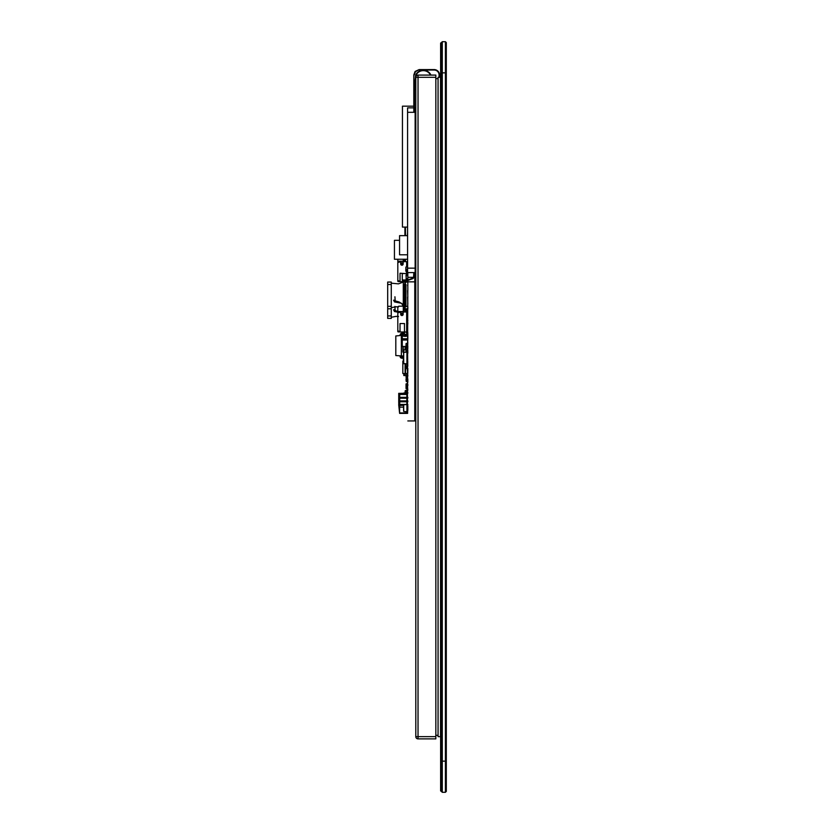 <?xml version="1.0" encoding="UTF-8"?>
<svg xmlns="http://www.w3.org/2000/svg" width="834" height="834" viewBox="0 0 834 834"><rect width="100%" height="100%" fill="white"/><g stroke="black" fill="none" stroke-linecap="round" stroke-linejoin="round"><path stroke-width="1.25" d="M442.291 41.7L445.408 41.7L445.408 761.14L441.405 761.14L441.405 791.414L442.291 792.3L442.291 41.7L441.405 42.586L441.405 761.14L440.623 761.14L440.623 43.034L441.405 43.034M442.291 792.3L445.408 792.3L446.305 791.414L446.305 42.586L445.408 41.7M446.305 761.14L445.408 761.14L445.408 792.3M440.623 736.651L440.519 77.312L438.069 77.312L438.069 736.651L440.519 736.651L440.623 77.312M403.687 311.979L404.584 284.905A5.338 5.338 0 0 1 408.097 279.89L412.048 278.452A2.669 2.669 0 0 0 413.581 277.013L413.81 272.593M405.032 311.979L405.032 284.905A4.9 4.9 0 0 1 408.253 280.307L412.204 278.869A3.117 3.117 0 0 0 413.987 277.19L414.258 272.593M414.258 107.867L415.144 107.867L415.144 112.319L414.258 112.319L413.81 74.924L415.082 71.463L419.148 69.587L434.17 69.587A5.338 5.338 0 0 1 439.508 74.924L439.508 77.312M415.144 112.319L415.144 272.593L407.576 272.593L407.576 112.319L413.81 112.319L413.81 74.924M414.258 74.924L415.415 71.755L419.148 69.587M419.148 70.025L434.17 70.025A4.9 4.9 0 0 1 439.07 74.924L439.07 77.312M437.35 71.192C434.316 69.639 434.316 69.639 437.35 71.192A4.9 4.9 0 0 1 439.07 74.924M407.576 232.259L407.357 235.647M407.576 112.319L407.576 107.867L413.81 107.867M399.559 240.328L394.44 240.328L394.44 259.249L407.576 259.249M407.576 235.647L399.559 235.647L399.559 254.787L407.576 254.787M440.623 790.966L441.405 790.966L440.623 790.966L440.623 761.14M438.069 78.646L435.838 78.646M438.069 735.317L435.838 735.317M415.801 77.312A2.231 2.231 0 0 1 418.032 75.091L435.838 75.091L435.838 738.872L418.032 738.872A2.231 2.231 0 0 1 415.801 736.651L418.032 736.651L418.032 77.312L415.801 77.312L415.801 736.651M435.838 77.312L418.032 77.312L418.032 75.091M418.032 738.872L418.032 736.651L435.838 736.651M413.81 106.168L402.447 106.168L402.447 227.088L407.576 227.088M414.686 85.016L415.541 75.998L414.467 87.226L414.467 107.867M415.123 85.016L414.915 87.236M414.467 87.236L415.801 87.236M415.801 247.062L415.144 247.062M430.532 75.091A8.09 8.09 0 0 0 416.875 73.809A4.451 4.451 0 0 0 415.978 76.092L415.926 76.582M415.801 77.896L414.915 87.226M415.541 75.998A4.451 4.451 0 0 1 416.281 73.934A8.465 8.465 0 0 1 430.969 75.091M404.928 227.088L404.928 235.647M404.125 261.657L404.125 259.249M405.241 261.657L405.241 259.249M405.46 227.088L405.46 235.647M405.46 259.249L405.46 261.657M414.779 272.593L414.779 420.941L415.801 420.941M407.378 413.372L407.826 281.85L414.779 281.85M407.378 388.78L406.711 391.354A0.886 0.886 0 0 1 406.627 391.73L405.887 393.335M414.779 420.941L407.826 420.941M407.826 272.593L407.826 279.995M407.826 280.485L407.826 281.85M414.779 412.027L415.801 412.027M414.779 290.753L415.801 290.753M407.826 309.08L407.826 306.683M406.669 311.979L403.145 311.979L403.145 314.314A1.22 1.22 0 0 1 401.925 315.533A1.22 1.22 0 0 1 400.695 314.314L400.695 311.979L397.808 312.865L397.808 331.119L398.735 331.119L397.808 331.567L400.028 332.005L400.028 323.55L404.48 323.55L404.48 332.005L406.669 332.005L406.669 311.979L407.597 311.979L407.597 309.08M407.826 382.243L407.826 378.928M407.597 384.547L407.597 382.243M407.826 384.391L407.826 385.589M407.597 387.424L407.597 385.569M407.826 390.281L407.597 387.403M407.826 333.475L407.597 334.392M407.826 375.342L407.597 373.82M406.971 363.958L403.719 363.676L407.555 363.958L406.971 363.958L406.971 365.918L407.774 365.918L407.597 354.408M407.826 290.597L407.826 287.032M407.826 297.144L407.597 290.597M407.826 285.082L407.826 281.35M407.826 286.729L407.597 285.082M407.826 333.631L407.826 339.271M407.826 340.335L407.597 339.271M407.826 342.566L407.597 340.335M407.826 303.93L407.597 297.144M405.866 267.068L405.814 270.623L405.866 267.068L407.576 267.068M404.261 332.005L404.48 334.517L404.48 332.005L400.028 332.005M406.711 334.517L404.48 334.517L406.711 334.288M405.48 311.614L407.597 311.614L407.597 309.393M405.929 309.393L405.043 309.393L405.043 311.614L405.929 311.614L405.929 309.393L407.378 309.393M406.929 309.393L407.378 311.614M407.826 372.683L407.378 373.913L405.105 373.653L407.774 373.465L407.826 368.451L406.929 368.451L407.826 368.451M407.774 366.22L406.971 365.97L407.826 365.918M405.501 374.101L405.063 363.801M405.105 374.101L405.105 368.451M405.105 373.653L402.832 373.465L405.063 374.101L402.832 373.465L402.832 361.205L403.593 361.164M407.774 368.451L407.826 370.452M407.597 361.205L407.826 361.998M407.378 373.465L405.553 373.653L405.553 368.451L406.929 368.451L406.929 366.22L407.774 373.465M405.97 366.22L405.084 366.22L405.084 368.451L405.97 368.451L405.97 366.22L406.929 366.22M402.832 373.465L402.832 361.205M405.553 334.517L405.501 336.331L407.597 336.05L407.378 335.122M405.553 336.331L407.597 335.695M405.501 334.517L405.105 336.331L405.063 334.517M405.063 336.331L403.229 336.144L405.063 336.331L403.239 336.144L405.063 336.331L405.105 334.517M405.063 335.893L402.832 335.695L402.832 332.005M407.774 347.997L407.774 347.08M407.597 339.48L405.553 339.198L407.597 339.834M405.553 340.022L405.553 339.198M405.063 339.647L403.239 339.396L405.063 340.022M403.812 352.156L402.832 352.094L403.593 352.573L402.832 352.094L402.832 346.475M402.832 340.022L405.063 339.198M405.553 349.842L405.553 347.08L407.826 347.08L406.929 346.6M405.063 349.842L405.063 346.475L405.084 347.08L405.97 346.475M407.378 346.6L407.378 347.903M405.949 393.2L405.063 392.72L403.229 393.335M405.553 393.335L405.084 391.292A0.886 0.886 180 0 1 405.97 390.406L406.711 390.406M402.832 393.335L405.063 392.72M405.553 392.72L406.137 392.783L405.532 391.292L406.711 390.844L405.97 390.406M405.084 391.292L405.97 390.844M407.826 279.442L407.826 274.991L406.043 274.991L406.262 279.661L407.597 279.661L406.262 279.661L407.597 279.442L406.262 279.442L406.043 278.775L407.597 278.775L406.262 278.775L406.043 275.658L407.597 275.658L406.262 275.658L406.262 274.761L407.597 274.761L406.043 274.991M406.262 388.78L407.597 388.78L406.043 388.561L406.043 383.974L406.262 386.423L407.597 386.423L406.043 386.205L406.043 383.974L407.597 383.974M407.597 388.561L406.043 388.561L406.043 387.893L407.597 387.893L406.043 387.893L406.043 384.776M407.597 346.475L406.262 346.475M407.597 375.55L407.826 376.186L406.262 376.186L406.262 379.293L407.597 379.293L406.043 379.293L406.262 381.565L406.043 379.97L407.597 380.189M407.597 381.565L406.262 381.565L407.597 381.336M407.597 383.755L406.262 383.755L407.597 383.755L406.262 383.755L406.043 386.205L407.597 386.205M407.597 349.936L407.826 348.132L406.043 348.132L406.043 350.353L406.929 350.582L406.043 350.353L406.043 348.132L406.043 350.353L406.929 350.582L406.262 350.582L406.262 352M406.929 350.353L406.043 350.353L406.929 350.582M407.826 375.55L403.812 375.55L403.812 374.216L407.597 374.216L403.812 373.966M405.949 306.328L407.732 306.328L405.063 306.328L405.949 306.328L405.949 284.509L405.063 284.509L405.949 284.509L405.949 306.328L405.032 306.328L406.127 306.735L405.032 306.756M407.732 304.056L407.732 306.328L405.032 306.328M405.407 282.059L403.281 282.059L403.687 306.328M403.281 306.724L403.687 308.778M407.597 282.059L405.939 282.059M407.597 308.778L405.032 308.778M404.594 284.509L403.281 284.509L403.281 304.566L399.017 301.918L399.163 302.815L401.592 303.326L403.041 305.88M391.261 284.509L387.695 284.509L387.695 282.059L391.261 282.059L391.261 318.39L387.695 318.39L387.695 315.94L391.261 315.94L387.695 315.94L387.695 308.778L391.261 308.778M387.695 284.509L387.695 306.328L391.261 306.328L387.695 306.328L387.695 308.778M405.949 284.509L405.063 284.509M394.732 300.188L393.794 300.188M391.261 305.056L391.261 303.857M398.423 306.975L396.067 306.766L398.423 306.808M396.067 306.766L391.261 307.663M406.043 349.842L403.812 349.842L403.812 352.209M403.593 356.024L395.806 355.555L395.806 335.966L402.259 335.31M403.593 358.224L401.925 358.224A1.814 1.814 180 0 1 400.132 356.16L401.363 356.337L401.363 335.185A0.563 0.563 -0 0 1 401.925 334.538L402.259 334.538M401.363 356.337A0.563 0.563 -0 0 0 401.925 356.983L403.593 356.983M400.132 335.362A1.814 1.814 180 0 1 401.925 333.298L402.259 333.298M406.971 351.938L406.971 349.978L407.774 349.936L406.929 349.978L406.929 352.073L407.555 351.938L407.555 363.958L407.597 353.512M403.604 352.313L407.597 351.99M407.826 353.23L407.774 349.936M407.597 352.073L403.719 352.355L406.929 352.073L406.929 363.832L407.597 363.832M406.929 363.958L406.971 365.97M403.719 352.355L403.635 363.645M403.666 352.229L403.708 363.676M403.593 353.501L403.583 354.387M407.597 404.5L407.597 406.043M398.777 405.345L399.611 413.372L407.597 413.372L407.597 410.047L406.971 410.047L407.774 410.005L406.929 410.005L407.826 410.005L407.597 411.673M407.555 410.047L407.555 411.579L406.929 411.579L406.929 404.375L407.555 404.375L406.929 404.375L407.555 404.5L407.555 406.043M406.929 410.005L406.971 406.043L407.826 406.085L407.826 410.005M406.929 411.589L407.597 411.579M403.719 404.657L406.929 404.375L403.719 404.657M403.719 411.433L406.929 411.715L403.719 411.433M403.719 404.782L406.929 404.5L403.719 404.782L403.719 411.308L403.583 404.782L403.593 411.308M406.387 392.251L406.043 392.772M402.832 332.328L402.259 332.005M406.043 375.55L406.262 380.189M406.262 375.55L406.043 376.186L407.597 376.186L407.597 378.928M407.597 379.97L406.262 379.97L406.043 379.293M407.826 345.829L406.043 345.829L406.043 343.608L406.043 345.829L407.826 345.829L406.043 345.829L406.043 343.608M407.826 343.608L406.262 343.389L407.597 343.389L406.262 343.608L406.262 346.058L407.597 346.058L406.043 345.829L407.597 345.829L407.826 343.608M407.597 338.792L402.259 338.792L402.259 332.328M407.826 281.11L406.836 281.11M406.168 281.11L402.259 281.11L402.259 282.445M407.826 346.475L402.259 346.475L402.259 340.022L407.597 340.022M406.043 350.395L406.043 352.021M407.826 279.984L402.259 279.984L402.259 273.531L407.826 273.531M407.576 271.655L406.043 271.655L407.576 271.874L406.043 271.655L406.043 269.424L406.043 271.655L407.576 271.874L406.043 271.655L406.043 269.424M407.576 269.205L406.262 269.205L407.576 269.205M394.732 309.8L393.794 309.8M391.261 314.668L391.261 313.469M398.423 316.586L396.067 316.378L398.423 316.42M396.067 316.378L391.261 317.274M403.375 360.747L403.375 358.224M403.375 356.983L403.375 356.055M406.669 267.068L406.669 261.657L403.145 261.657L403.145 263.992A1.22 1.22 0 0 1 401.925 265.212A1.22 1.22 0 0 1 400.695 263.992L400.695 261.657L397.808 262.543L397.808 280.797L398.735 280.797L397.808 281.246L400.028 281.683L400.028 273.229L404.48 273.531M406.929 273.531L406.929 271.874M406.711 280.641L406.711 279.984M406.929 272.353L407.576 272.353M398.245 281.683L398.245 280.797M401.05 261.209L401.05 262.991A0.886 0.886 0 0 0 402.322 263.794A0.886 0.886 0 0 0 402.832 262.991L402.832 261.209M402.749 263.356A0.886 0.886 -67.5 0 0 402.832 262.991L401.05 262.991A0.886 0.886 0 0 0 401.06 263.117M403.281 261.657L403.281 259.249M397.808 259.249L397.808 261.657L398.579 262.095M403.281 261.209L397.808 261.209M406.669 261.657L407.576 261.657M404.48 279.984L404.48 281.11M406.669 280.683L406.669 279.984M406.669 273.531L406.669 271.874M400.028 281.683L402.259 281.683M406.617 332.808L405.814 332.005L406.617 332.808M407.148 335.122L406.711 333.027M407.242 331.119L407.826 332.62M406.669 324.019L407.826 324.019L406.711 324.019L406.711 319.985L407.378 319.547L406.669 319.547M406.929 324.019L406.929 319.985M406.669 331.755L406.711 325.406A0.792 0.792 0 0 0 406.669 325.145M406.929 322.675L407.826 322.675M407.826 320.892L406.929 320.892M398.245 332.005L398.245 331.119M407.597 311.979L407.597 319.547M407.597 324.019L407.597 331.119L406.711 331.119M401.05 311.53L401.05 313.313A0.886 0.886 0 0 0 402.342 314.105A0.886 0.886 0 0 0 402.832 313.313L402.832 311.53M402.832 313.313L401.05 313.313A0.886 0.886 0 0 0 401.06 313.438A0.886 0.886 -67.5 0 0 402.342 314.105M403.281 311.979L403.281 306.182L399.142 306.182A1.334 1.334 0 0 0 397.808 307.527L397.808 311.979L398.579 312.416M403.281 311.53L397.808 311.53L395.191 310.519L394.555 311.436M407.743 392.595L407.336 393.335L407.743 392.595A0.667 0.667 0 0 0 407.826 392.272M407.18 411.715L406.95 413.143L406.731 411.704M399.163 407.138L403.583 407.138M406.731 412.924L399.611 412.924L399.611 407.138M400.476 393.335L406.711 393.356M407.826 397.474L407.826 398.099M407.784 398.225L406.846 398.235L407.69 398.099M406.043 393.335L407.826 393.335L406.846 394.451L406.846 397.474L399.715 397.474L399.715 394.451L398.735 393.346L398.735 398.235L398.735 397.338L407.826 397.338L406.846 398.099L399.715 398.099L399.715 397.474L398.767 397.474L398.84 398.183L406.846 398.235L406.846 400.904L398.735 400.904L398.735 398.235L399.715 398.235L399.715 401.039L398.84 400.946L398.735 401.654L407.826 401.654M406.846 404.375L406.846 401.79L407.826 401.79L407.69 401.039L399.715 401.039L399.715 401.79L406.846 401.79L406.846 400.904L407.826 400.904L407.795 401.654M405.877 404.459L398.735 404.459L398.735 405.355L403.583 405.355M398.777 404.469L398.735 401.79L399.715 401.79L399.715 404.594L398.871 405.22L403.583 405.22M398.735 405.355L398.871 404.594M398.735 393.346L399.632 393.335M398.735 401.79L398.735 400.904L398.735 401.79M407.826 404.459L407.597 405.22M446.305 72.86L440.623 72.86M415.144 268.141L407.576 268.141M415.144 242.611L415.801 242.611M414.467 89.467L415.801 89.467M415.363 412.027L415.363 420.941M414.779 277.326L413.925 277.326M413.424 277.326L407.826 277.326M407.597 331.119L407.597 332.234M403.322 308.778L403.322 311.718M405.553 366.22L405.553 363.843M405.501 373.653L405.501 368.451M405.501 366.22L405.501 363.832M405.105 366.22L405.105 363.801M405.553 335.893L407.378 335.695M403.239 335.695L403.239 332.005M407.378 340.022L405.553 339.647M405.501 349.842L405.501 347.08M405.105 349.842L405.105 347.08M403.239 352.094L403.239 346.475M405.105 393.158L403.427 393.335M407.597 386.423L406.262 386.423L407.597 386.423M406.043 348.132L407.597 347.903L406.262 348.132L406.262 350.582M394.795 300.313L393.731 300.313M395.118 301.011L394.555 301.825M403.281 305.88L403.687 306.766M403.593 363.551L406.929 363.832M407.576 271.874L406.262 271.874L406.262 269.424L407.576 269.424M394.795 309.925L393.731 309.925M395.118 310.623L394.93 306.391M406.929 273.031L407.826 273.031L406.929 273.02M406.711 273.531L406.711 271.874M406.929 323.352L407.826 323.352L406.929 323.342M406.929 320.225L407.826 320.225L406.929 320.214M407.795 397.474L407.795 398.099M399.715 407.138L399.715 404.594L404.354 404.594M399.715 394.451L406.846 394.451M407.795 404.594L407.795 405.22M399.017 301.918L395.191 300.907L394.93 296.779M399.163 302.815L394.492 301.918L393.596 300.188M391.261 283.174L398.423 283.862L403.281 282.059M399.163 312.427L394.492 311.53L393.596 309.8"/></g></svg>
